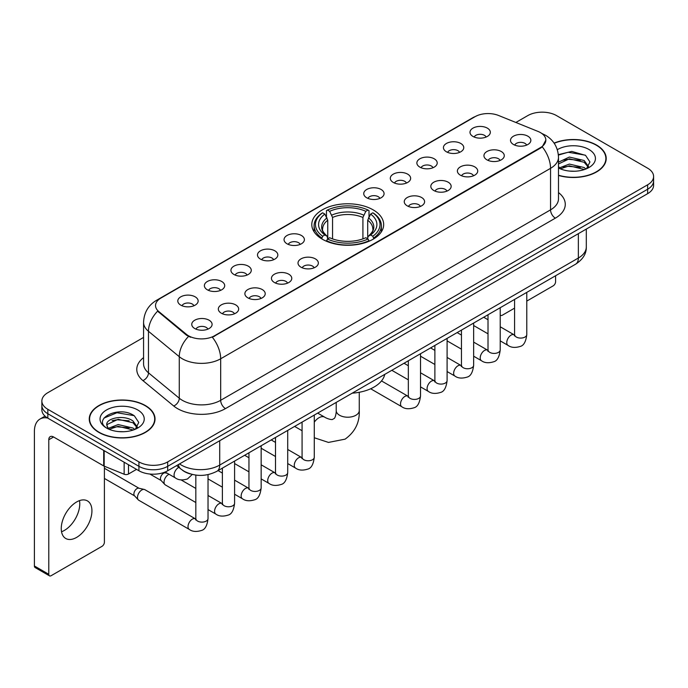 <?xml version="1.0" encoding="UTF-8"?>
<svg xmlns="http://www.w3.org/2000/svg" width="688" height="688" viewBox="0 0 688 688"><rect width="100%" height="100%" fill="white"/><g stroke="black" fill="none" stroke-linecap="round" stroke-linejoin="round"><path stroke-width="1.03" d="M373.145 209.857A35.939 20.752 0 0 0 333.981 205.359A35.939 20.752 0 0 0 311.793 224.529A35.939 20.752 0 0 0 322.319 239.2A35.939 20.752 0 0 0 361.484 243.698A35.939 20.752 0 0 0 383.672 224.529A35.939 20.752 0 0 0 373.145 209.857M446.409 151.781A10.174 5.874 180 0 1 444.388 150.113A10.174 5.874 180 0 1 447.759 142.82A10.174 5.874 180 0 1 460.797 143.474A10.174 5.874 180 0 1 462.809 150.113A10.174 5.874 180 0 1 446.409 151.781M459.55 152.383A6.106 3.526 0 0 0 457.916 150.672A6.106 3.526 0 0 0 451.904 149.778A6.106 3.526 0 0 0 447.647 152.383M419.843 167.115A10.174 5.874 180 0 1 417.831 165.455A10.174 5.874 180 0 1 421.194 158.154A10.174 5.874 180 0 1 434.231 158.808A10.174 5.874 180 0 1 436.252 165.455A10.174 5.874 180 0 1 419.843 167.115M432.993 167.726A6.106 3.526 0 0 0 431.35 166.006A6.106 3.526 0 0 0 425.339 165.111A6.106 3.526 0 0 0 421.082 167.726M393.287 182.449A10.174 5.874 180 0 1 391.266 180.789A10.174 5.874 180 0 1 394.637 173.488A10.174 5.874 180 0 1 407.666 174.141A10.174 5.874 180 0 1 409.687 180.789A10.174 5.874 180 0 1 393.287 182.449M406.427 183.06A6.106 3.526 0 0 0 404.793 181.34A6.106 3.526 0 0 0 398.782 180.445A6.106 3.526 0 0 0 394.525 183.06M366.721 197.783A10.174 5.874 180 0 1 364.7 196.123A10.174 5.874 180 0 1 368.071 188.822A10.174 5.874 180 0 1 381.1 189.484A10.174 5.874 180 0 1 383.121 196.123A10.174 5.874 180 0 1 366.721 197.783M379.862 198.393A6.106 3.526 0 0 0 378.228 196.673A6.106 3.526 0 0 0 372.217 195.788A6.106 3.526 0 0 0 367.96 198.393M287.034 243.793A10.174 5.874 180 0 1 285.013 242.133A10.174 5.874 180 0 1 288.384 234.832A10.174 5.874 180 0 1 301.413 235.485A10.174 5.874 180 0 1 303.434 242.133A10.174 5.874 180 0 1 287.034 243.793M300.174 244.403A6.106 3.526 0 0 0 298.54 242.683A6.106 3.526 0 0 0 292.529 241.789A6.106 3.526 0 0 0 288.272 244.403M260.468 259.127A10.174 5.874 180 0 1 258.456 257.467A10.174 5.874 180 0 1 261.818 250.165A10.174 5.874 180 0 1 274.856 250.819A10.174 5.874 180 0 1 276.868 257.467A10.174 5.874 180 0 1 260.468 259.127M273.618 259.737A6.106 3.526 0 0 0 271.975 258.017A6.106 3.526 0 0 0 265.964 257.131A6.106 3.526 0 0 0 261.707 259.737M233.911 274.46A10.174 5.874 180 0 1 231.89 272.801A10.174 5.874 180 0 1 235.262 265.508A10.174 5.874 180 0 1 248.291 266.161A10.174 5.874 180 0 1 250.312 272.801A10.174 5.874 180 0 1 233.911 274.46M247.052 275.071A6.106 3.526 0 0 0 245.418 273.36A6.106 3.526 0 0 0 239.398 272.465A6.106 3.526 0 0 0 235.15 275.071M207.346 289.803A10.174 5.874 180 0 1 205.325 288.134A10.174 5.874 180 0 1 208.696 280.842A10.174 5.874 180 0 1 221.725 281.495A10.174 5.874 180 0 1 223.746 288.134A10.174 5.874 180 0 1 207.346 289.803M220.487 290.405A6.106 3.526 0 0 0 218.853 288.693A6.106 3.526 0 0 0 212.841 287.799A6.106 3.526 0 0 0 208.584 290.405M180.781 305.137A10.174 5.874 180 0 1 178.76 303.477A10.174 5.874 180 0 1 182.131 296.175A10.174 5.874 180 0 1 195.168 296.829A10.174 5.874 180 0 1 197.181 303.477A10.174 5.874 180 0 1 180.781 305.137M193.93 305.747A6.106 3.526 0 0 0 192.287 304.027A6.106 3.526 0 0 0 186.276 303.133A6.106 3.526 0 0 0 182.019 305.747M472.974 136.439A10.174 5.874 180 0 1 470.953 134.779A10.174 5.874 180 0 1 474.324 127.478A10.174 5.874 180 0 1 487.353 128.14A10.174 5.874 180 0 1 489.374 134.779A10.174 5.874 180 0 1 472.974 136.439M486.115 137.05A6.106 3.526 0 0 0 484.481 135.338A6.106 3.526 0 0 0 478.47 134.444A6.106 3.526 0 0 0 474.213 137.05M486.923 159.831A10.174 5.874 180 0 1 484.902 158.171A10.174 5.874 180 0 1 488.274 150.87A10.174 5.874 180 0 1 501.311 151.532A10.174 5.874 180 0 1 503.324 158.171A10.174 5.874 180 0 1 486.923 159.831M500.073 160.442A6.106 3.526 0 0 0 498.43 158.722A6.106 3.526 0 0 0 492.419 157.836A6.106 3.526 0 0 0 488.162 160.442M460.358 175.165A10.174 5.874 180 0 1 458.346 173.505A10.174 5.874 180 0 1 461.708 166.212A10.174 5.874 180 0 1 474.746 166.866A10.174 5.874 180 0 1 476.767 173.505A10.174 5.874 180 0 1 460.358 175.165M473.507 175.775A6.106 3.526 0 0 0 471.865 174.064A6.106 3.526 0 0 0 465.853 173.17A6.106 3.526 0 0 0 461.596 175.775M433.801 190.507A10.174 5.874 180 0 1 431.78 188.847A10.174 5.874 180 0 1 435.151 181.546A10.174 5.874 180 0 1 448.18 182.2A10.174 5.874 180 0 1 450.201 188.847A10.174 5.874 180 0 1 433.801 190.507M446.942 191.109A6.106 3.526 0 0 0 445.308 189.398A6.106 3.526 0 0 0 439.297 188.503A6.106 3.526 0 0 0 435.04 191.109M407.236 205.841A10.174 5.874 180 0 1 405.215 204.181A10.174 5.874 180 0 1 408.586 196.88A10.174 5.874 180 0 1 421.624 197.533A10.174 5.874 180 0 1 423.636 204.181A10.174 5.874 180 0 1 407.236 205.841M420.385 206.452A6.106 3.526 0 0 0 418.743 204.732A6.106 3.526 0 0 0 412.731 203.837A6.106 3.526 0 0 0 408.474 206.452M300.983 267.185A10.174 5.874 180 0 1 298.97 265.525A10.174 5.874 180 0 1 302.333 258.224A10.174 5.874 180 0 1 315.371 258.877A10.174 5.874 180 0 1 317.392 265.525A10.174 5.874 180 0 1 300.983 267.185M314.132 267.795A6.106 3.526 0 0 0 312.49 266.075A6.106 3.526 0 0 0 306.478 265.181A6.106 3.526 0 0 0 302.221 267.795M274.426 282.519A10.174 5.874 180 0 1 272.405 280.859A10.174 5.874 180 0 1 275.776 273.557A10.174 5.874 180 0 1 288.805 274.211A10.174 5.874 180 0 1 290.826 280.859A10.174 5.874 180 0 1 274.426 282.519M287.567 283.129A6.106 3.526 0 0 0 285.933 281.409A6.106 3.526 0 0 0 279.921 280.515A6.106 3.526 0 0 0 275.664 283.129M247.861 297.852A10.174 5.874 180 0 1 245.84 296.193A10.174 5.874 180 0 1 249.211 288.891A10.174 5.874 180 0 1 262.24 289.553A10.174 5.874 180 0 1 264.261 296.193A10.174 5.874 180 0 1 247.861 297.852M261.001 298.463A6.106 3.526 0 0 0 259.367 296.752A6.106 3.526 0 0 0 253.356 295.857A6.106 3.526 0 0 0 249.099 298.463M221.295 313.195A10.174 5.874 180 0 1 219.283 311.526A10.174 5.874 180 0 1 222.645 304.234A10.174 5.874 180 0 1 235.683 304.887A10.174 5.874 180 0 1 237.704 311.526A10.174 5.874 180 0 1 221.295 313.195M234.445 313.797A6.106 3.526 0 0 0 232.802 312.085A6.106 3.526 0 0 0 226.791 311.191A6.106 3.526 0 0 0 222.534 313.797M194.738 328.529A10.174 5.874 180 0 1 192.717 326.869A10.174 5.874 180 0 1 196.089 319.567A10.174 5.874 180 0 1 209.118 320.221A10.174 5.874 180 0 1 211.139 326.869A10.174 5.874 180 0 1 194.738 328.529M207.879 329.139A6.106 3.526 0 0 0 206.245 327.419A6.106 3.526 0 0 0 200.234 326.525A6.106 3.526 0 0 0 195.977 329.139M513.489 144.497A10.174 5.874 180 0 1 511.468 142.837A10.174 5.874 180 0 1 514.839 135.536A10.174 5.874 180 0 1 527.868 136.19A10.174 5.874 180 0 1 529.889 142.837A10.174 5.874 180 0 1 513.489 144.497M526.63 145.108A6.106 3.526 0 0 0 524.996 143.388A6.106 3.526 0 0 0 518.984 142.493A6.106 3.526 0 0 0 514.727 145.108M538.033 131.434A18.309 10.569 180 0 1 540.484 132.621A18.309 10.569 180 0 1 545.842 140.094A18.309 10.569 180 0 1 540.484 147.567L214.441 335.804A18.309 10.569 180 0 1 186.5 334.394L158.851 311.604A18.309 10.569 180 0 1 155.54 305.541A18.309 10.569 180 0 1 160.906 298.067L475.107 116.659A18.309 10.569 180 0 1 498.551 115.472L538.033 131.434M190.593 474.006A20.339 11.748 180 0 1 182.38 470.162M558.493 175.449A32.886 18.989 0 0 0 606.214 158.507A32.886 18.989 0 0 0 596.582 145.082A32.886 18.989 0 0 0 554.089 143.104M145.4 405.567A32.886 18.989 0 0 0 109.555 401.448A32.886 18.989 0 0 0 89.259 418.992A32.886 18.989 0 0 0 98.891 432.417A32.886 18.989 0 0 0 134.728 436.536A32.886 18.989 0 0 0 155.032 418.992A32.886 18.989 0 0 0 145.4 405.567M89.595 420.703A32.886 18.989 0 0 0 89.483 421.202M545.842 140.094L542.256 146.828L540.484 148.118L212.377 337.275A23.736 13.7 60 0 1 220.676 358.783A27.124 15.661 180 0 1 182.32 358.783A27.124 15.661 180 0 1 179.276 356.694L148.47 331.289A27.124 15.661 180 0 1 143.568 322.311L143.568 363.832A27.124 15.661 0 0 0 148.47 372.819L179.276 398.214A27.124 15.661 0 0 0 182.32 400.304A27.124 15.661 0 0 0 220.676 400.304L550.546 209.857A27.124 15.661 0 0 0 558.493 198.78L558.493 157.26A27.124 15.661 180 0 1 550.546 168.328A23.736 13.7 -120 0 0 542.256 146.828M143.568 337.421L47.825 392.693A20.339 11.748 0 0 0 41.865 401.001L41.865 409.859A20.339 11.748 0 0 0 47.825 418.158L138.924 470.755L138.924 466.326A20.339 11.748 0 0 0 167.691 466.326L647.64 189.234A20.339 11.748 0 0 0 653.6 180.927A20.339 11.748 0 0 1 647.64 189.234L167.691 466.326A20.339 11.748 0 0 1 138.924 466.326L47.825 413.729L138.924 466.326L138.924 461.897A20.339 11.748 0 0 0 167.691 461.897L647.64 184.805A20.339 11.748 0 0 0 653.6 176.498A20.339 11.748 0 0 0 647.64 168.19L556.54 115.601A20.339 11.748 0 0 0 527.773 115.601L515.862 122.473M41.865 405.43A20.339 11.748 0 0 0 47.825 413.729A20.339 11.748 0 0 1 41.865 405.43M190.61 337.275L186.5 335.194L157.621 311.157A23.736 15.876 129.5 0 0 148.47 331.289L148.47 372.819A6.777 4.532 -50.5 0 1 142.915 380.602A33.901 19.574 180 0 1 143.568 357.622M41.865 401.001A20.339 11.748 0 0 0 47.825 409.3L138.924 461.897M154.809 421.202A32.886 18.989 0 0 0 154.688 420.703M605.99 160.717A32.886 18.989 0 0 0 605.87 160.218M138.924 470.755A20.339 11.748 0 0 0 167.691 470.755L647.64 193.663A20.339 11.748 0 0 0 653.6 185.356L653.6 176.498M558.493 175.234A32.551 18.791 0 0 0 605.87 158.507A32.551 18.791 0 0 0 596.341 145.22A32.551 18.791 0 0 0 554.218 143.293M569.647 171.088L574.764 171.243M559.49 167.846L569.354 164.079L584.164 167.545L585.952 168.981M560.402 168.792L569.354 165.842L584.482 169.523M558.493 166.272A15.325 8.849 0 0 0 560.531 168.913M558.493 162.187L569.354 157.053L584.164 160.51L588.558 166.591M558.493 163.95L569.354 158.808L584.164 162.273L588.214 167.046M558.493 167.967A22.102 12.762 0 0 0 588.954 167.528A22.102 12.762 0 0 0 588.954 149.477A22.102 12.762 0 0 0 557.314 149.7M586.477 168.766L589.943 161.964L585.557 155.368L571.78 151.412L558.355 154.654M559.645 168.526L558.493 167.304M558.398 155.075L568.15 152.254L585.256 155.161M563.283 160.166L568.15 159.281L580.362 160.33M563.283 167.201L568.15 166.315L580.362 167.365M500.219 314.898A3.388 1.961 120 0 0 500.666 315.353A3.388 1.961 120 0 0 502.36 315.19L514.572 308.138M526.784 301.086L553.186 285.847A3.388 1.961 120 0 0 555.586 281.693L555.586 275.759M99.132 432.279A32.551 18.791 0 0 0 134.599 436.355A32.551 18.791 0 0 0 154.688 418.992A32.551 18.791 0 0 0 145.159 405.705A32.551 18.791 0 0 0 109.684 401.629A32.551 18.791 0 0 0 89.595 418.992A32.551 18.791 0 0 0 99.132 432.279M118.465 431.574L123.582 431.729M108.308 428.332L118.173 424.565L132.982 428.031L134.771 429.467M109.22 429.278L118.173 426.328L133.3 430.009M108.463 429.02L106.881 425.304A15.325 8.849 0 0 0 109.349 429.398M137.376 427.085L132.982 420.996C123.78 414.133 104.851 418.373 106.881 425.304L106.821 424.625M106.915 425.519L107.337 424.376L118.173 419.293L132.982 422.759L137.032 427.54M135.295 429.252L138.761 422.449L134.375 415.853C118.869 404.699 91.306 419.388 107.225 428.4L108.007 428.882M137.772 409.971A22.102 12.762 0 0 0 106.511 409.971A22.102 12.762 0 0 0 106.511 428.013A22.102 12.762 0 0 0 137.772 428.013A22.102 12.762 0 0 0 137.772 409.971M103.991 418.063L116.969 412.74L134.074 415.647M112.101 420.652L116.969 419.775L129.181 420.815M112.101 427.687L116.969 426.801L129.181 427.85M321.674 238.813L322.638 236.242A32.276 18.636 0 0 1 322.638 212.807L324.856 214.088A29.154 16.83 0 0 0 324.856 234.961L327.049 236.208L327.755 238.822M327.755 237.756L327.755 220.229L324.856 214.088M326.473 216.866L326.473 210.588L327.436 210.038A32.276 18.636 0 0 1 368.028 210.038L365.81 211.319A29.154 16.83 0 0 0 329.655 211.319L332.553 217.46L332.553 238.899M362.911 238.899L362.911 217.46L365.81 211.319M352.213 393.175A37.298 21.534 0 0 0 384.755 374.384M326.473 240.68A33.635 19.419 0 0 0 369 240.68L368.028 239.011A32.276 18.636 0 0 1 327.436 239.011L326.473 241.256M369 241.256L369 240.68M322.638 212.807L321.674 213.357A33.635 19.419 0 0 0 314.098 225.63A33.635 19.419 0 0 0 321.674 237.91M368.028 210.038L369 210.588L369 216.866M327.436 239.011L329.655 237.73A29.154 16.83 0 0 0 365.81 237.73L368.028 239.011M324.856 234.961L322.638 236.242M329.655 211.319L327.436 210.038M327.049 217.864A26.084 15.059 0 0 0 327.049 236.208L327.17 236.294C323.472 232.707 321.958 230.274 322.646 228.992A25.086 14.482 0 0 1 327.755 220.229M373.79 237.91A33.635 19.419 0 0 0 381.367 225.63A33.635 19.419 0 0 0 373.79 213.357L372.827 212.807A32.276 18.636 0 0 1 372.827 236.242L373.79 238.813M372.827 236.242L370.608 234.961A29.154 16.83 0 0 0 370.608 214.088L372.827 212.807M370.608 214.088L367.71 220.229L367.71 237.756L368.415 236.208L370.608 234.961M367.71 220.229A25.086 14.482 0 0 1 372.819 228.992C373.507 230.282 371.993 232.716 368.295 236.294L368.415 236.208A26.084 15.059 0 0 0 368.415 217.864M367.71 238.822L367.71 237.756M195.822 502.515L165.309 484.902A6.106 3.526 -60 0 1 164.819 484.507A6.106 3.526 -60 0 1 164.045 482.107A6.106 3.526 -60 0 1 168.362 474.634A6.106 3.526 -60 0 1 169.085 474.29M164.819 484.507L161.009 480.379A4.403 2.546 -60 0 1 160.45 478.65A4.403 2.546 -60 0 1 163.572 473.249A4.403 2.546 -60 0 1 165.352 472.871L167.433 473.335M208.025 474.625L208.025 518.597C207.191 525.684 204.998 529.64 201.446 530.465C196.407 532.03 192.356 531.678 189.286 529.416L138.752 500.236A6.106 3.526 -60 0 1 138.262 499.841A6.106 3.526 -60 0 1 137.488 497.441A6.106 3.526 -60 0 1 141.805 489.968A6.106 3.526 -60 0 1 144.265 489.443A6.106 3.526 -60 0 1 144.85 489.667L195.805 519.062M138.262 499.841L134.444 495.721A4.403 2.546 -60 0 1 133.893 493.984A4.403 2.546 -60 0 1 137.007 488.583A4.403 2.546 -60 0 1 138.787 488.205L144.265 489.443M79.49 500.632A21.698 12.53 -60 0 1 64.423 530.388A21.698 12.53 -60 0 1 61.524 531.747M76.592 537.414A21.698 12.53 120 0 0 90.764 518.296A21.698 12.53 120 0 0 87.445 500.907A21.698 12.53 120 0 0 76.592 501.982A21.698 12.53 120 0 0 62.419 521.108A21.698 12.53 120 0 0 65.747 538.489A21.698 12.53 120 0 0 76.592 537.414M128.493 464.735L128.493 474.015L136.525 469.371M47.592 418.029A27.124 15.661 -120 0 0 40.016 419.035A27.124 15.661 -120 0 0 34.4 431.453L34.4 565.983L48.788 574.291L48.788 439.752A6.777 3.913 60 0 1 50.19 436.648A6.777 3.913 60 0 1 53.578 436.983L103.716 465.931L103.716 450.425M48.788 574.291A3.388 1.961 120 0 0 49.484 575.839L35.105 567.54A3.388 1.961 -60 0 1 34.4 565.983M49.484 575.839A3.388 1.961 120 0 0 51.179 575.675L102.005 546.332A3.388 1.961 120 0 0 104.404 542.178L104.404 466.249M128.493 474.015A3.388 1.961 180 0 1 124.15 474.23L104.163 466.146A3.388 1.961 180 0 1 103.716 465.931M158.851 311.604L158.851 312.404M186.5 334.394L186.5 335.194M214.441 335.804L214.441 336.355M540.484 147.567L540.484 148.118M225.466 408.612A6.777 3.913 60 0 1 220.676 400.304L220.676 358.783L550.546 168.328L550.546 209.857A6.777 3.913 60 0 0 555.345 218.156L225.466 408.612A33.901 19.574 180 0 1 177.521 408.612A33.901 19.574 180 0 1 173.72 405.997L142.915 380.602M558.493 157.26C558.037 147.507 553.745 140.197 545.636 135.321L542.213 133.653A23.736 11.111 112 0 0 541.886 133.532M158.885 299.452A23.736 13.7 -120 0 0 156.425 300.372C148.316 305.248 144.024 312.558 143.568 322.311M156.425 300.372L473.112 117.536A23.736 13.7 60 0 1 474.909 116.771M188.521 336.458A23.736 15.876 129.5 0 0 179.276 356.694L179.276 398.214A6.777 4.532 -50.5 0 1 173.72 405.997M558.493 192.571A33.901 19.574 180 0 1 555.345 218.156M167.691 461.897L167.691 470.755M647.64 184.805L647.64 193.663M47.825 409.3L47.825 418.158M179.534 463.918A27.124 15.661 0 0 0 181.357 465.079A27.124 15.661 0 0 0 219.713 465.079L578.359 258.026A27.124 15.661 0 0 0 586.305 246.949C586.503 253.683 582.917 259.436 575.546 264.226L216.909 471.289A13.562 7.826 60 0 0 219.713 465.079L219.713 440.724M578.359 233.662L578.359 258.026A13.562 7.826 60 0 1 575.546 264.226M178.433 464.555A13.562 9.073 129.5 0 0 180.798 468.967L176.678 465.57M359.265 392.272L359.265 410.547A11.524 6.656 180 0 1 355.885 415.26A11.524 6.656 180 0 1 339.58 415.26A11.524 6.656 180 0 1 336.208 410.547C336.38 411.39 335.907 416.223 334.445 418.313L332.33 419.534C329.793 419.749 325.372 417.754 324.727 417.177L317.684 413.11M314.278 422.165A11.524 6.656 -60 0 1 318.965 417.745A11.524 6.656 -60 0 1 324.727 417.177M362.911 217.46A25.086 14.482 0 0 0 332.553 217.46M363.625 215.095A26.084 15.059 0 0 0 331.848 215.095M526.784 292.383L526.784 334.566A6.106 3.526 180 0 1 524.712 337.206A6.106 3.526 180 0 1 516.361 337.051A6.106 3.526 180 0 1 514.572 334.566L514.383 335.882L514.925 335.434M526.784 334.566C525.942 341.652 523.749 345.608 520.197 346.442C515.157 347.999 511.107 347.646 508.036 345.385A6.106 3.526 -60 0 1 507.099 340.491A6.106 3.526 -60 0 1 511.089 335.116A6.106 3.526 -60 0 1 511.356 334.97A6.106 3.526 -60 0 1 514.142 334.815L514.555 335.039M500.219 307.725L500.219 349.9A6.106 3.526 180 0 1 498.155 352.54A6.106 3.526 180 0 1 489.804 352.394A6.106 3.526 180 0 1 488.016 349.9L487.818 351.215L488.36 350.768M500.219 349.9C499.385 356.986 497.183 360.942 493.631 361.776C488.592 363.333 484.541 362.98 481.471 360.718A6.106 3.526 -60 0 1 480.542 355.834A6.106 3.526 -60 0 1 484.524 350.45A6.106 3.526 -60 0 1 484.799 350.304A6.106 3.526 -60 0 1 487.577 350.149L487.998 350.373M473.654 323.059L473.654 365.233A6.106 3.526 180 0 1 471.59 367.882A6.106 3.526 180 0 1 463.239 367.727A6.106 3.526 180 0 1 461.45 365.233L461.252 366.549L461.803 366.102M473.654 365.233C472.819 372.32 470.626 376.284 467.075 377.11C462.035 378.667 457.976 378.323 454.914 376.061A6.106 3.526 -60 0 1 453.977 371.167A6.106 3.526 -60 0 1 457.967 365.792A6.106 3.526 -60 0 1 458.234 365.646A6.106 3.526 -60 0 1 461.012 365.483L461.433 365.706M447.097 338.393L447.097 380.567A6.106 3.526 180 0 1 445.024 383.216A6.106 3.526 180 0 1 436.674 383.061A6.106 3.526 180 0 1 434.885 380.567L434.696 381.892L435.237 381.436M447.097 380.567C446.254 387.654 444.061 391.618 440.509 392.444C435.47 394.009 431.419 393.656 428.349 391.395A6.106 3.526 -60 0 1 427.411 386.501A6.106 3.526 -60 0 1 431.402 381.126A6.106 3.526 -60 0 1 431.668 380.98A6.106 3.526 -60 0 1 434.455 380.825L434.868 381.04M420.531 353.727L420.531 395.91A6.106 3.526 180 0 1 418.467 398.55A6.106 3.526 180 0 1 410.117 398.395A6.106 3.526 180 0 1 408.328 395.91L408.13 397.225L408.672 396.77M420.531 395.91C419.697 402.996 417.496 406.952 413.944 407.778C408.904 409.343 404.854 408.99 401.783 406.728A6.106 3.526 -60 0 1 400.855 401.835A6.106 3.526 -60 0 1 404.836 396.46A6.106 3.526 -60 0 1 405.112 396.314A6.106 3.526 -60 0 1 407.889 396.159L408.311 396.383M314.278 415.07L314.278 457.253A6.106 3.526 180 0 1 312.214 459.894A6.106 3.526 180 0 1 303.864 459.739A6.106 3.526 180 0 1 302.075 457.253L301.877 458.569L302.428 458.113M314.278 457.253C313.444 464.34 311.251 468.296 307.699 469.121C302.66 470.687 298.601 470.334 295.539 468.072A6.106 3.526 -60 0 1 294.602 463.179A6.106 3.526 -60 0 1 298.592 457.804A6.106 3.526 -60 0 1 298.859 457.658A6.106 3.526 -60 0 1 301.636 457.503L302.058 457.718M287.713 430.413L287.713 472.587A6.106 3.526 180 0 1 285.649 475.227A6.106 3.526 180 0 1 277.298 475.081A6.106 3.526 180 0 1 275.51 472.587L275.32 473.903L275.862 473.456M287.713 472.587C286.879 479.674 284.686 483.63 281.134 484.464C276.094 486.02 272.044 485.668 268.974 483.406A6.106 3.526 -60 0 1 268.036 478.521A6.106 3.526 -60 0 1 272.027 473.138A6.106 3.526 -60 0 1 272.293 472.991A6.106 3.526 -60 0 1 275.08 472.837L275.492 473.06M261.156 445.747L261.156 487.921A6.106 3.526 180 0 1 259.084 490.561A6.106 3.526 180 0 1 250.733 490.415A6.106 3.526 180 0 1 248.953 487.921L248.755 489.237L249.297 488.79M261.156 487.921C260.322 495.007 258.12 498.963 254.569 499.798C249.529 501.354 245.478 501.002 242.408 498.74A6.106 3.526 -60 0 1 241.479 493.855A6.106 3.526 -60 0 1 245.461 488.471A6.106 3.526 -60 0 1 245.736 488.325A6.106 3.526 -60 0 1 248.514 488.17L248.927 488.394M234.591 461.08L234.591 503.255A6.106 3.526 180 0 1 232.527 505.904A6.106 3.526 180 0 1 224.176 505.749A6.106 3.526 180 0 1 222.387 503.255L222.19 504.579L222.74 504.123M234.591 503.255C233.757 510.341 231.564 514.306 228.012 515.131C222.964 516.697 218.913 516.344 215.851 514.082A6.106 3.526 -60 0 1 214.914 509.189A6.106 3.526 -60 0 1 218.896 503.814A6.106 3.526 -60 0 1 219.171 503.668A6.106 3.526 -60 0 1 221.949 503.513L222.37 503.728M208.025 518.597A6.106 3.526 180 0 1 205.961 521.237A6.106 3.526 180 0 1 197.611 521.083A6.106 3.526 180 0 1 195.822 518.597L195.624 519.913L196.175 519.457M189.286 529.416A6.106 3.526 -60 0 1 188.349 524.523A6.106 3.526 -60 0 1 192.339 519.148A6.106 3.526 -60 0 1 192.606 519.001A6.106 3.526 -60 0 1 195.392 518.847M165.129 472.011L175.337 477.902A6.106 3.526 -60 0 1 174.399 473.009A6.106 3.526 -60 0 1 178.381 467.634A6.106 3.526 -60 0 1 178.656 467.487A6.106 3.526 -60 0 1 178.88 467.376M48.788 439.752L53.578 436.983M104.163 450.692L104.163 466.146M124.15 474.23L124.15 462.233M473.112 117.536L477.463 115.515M216.909 471.289C205.996 476.775 195.082 476.775 184.169 471.289L180.798 468.967M586.305 246.949L586.305 229.078M605.87 161.224L605.87 158.507M500.666 315.353L500.219 315.095M154.688 421.71L154.688 418.992M89.595 421.71L89.595 418.992M359.265 410.547C359.755 422.484 355.025 432.012 345.075 439.159L328.477 442.418L314.278 437.749M302.075 430.722L294.627 426.422M314.098 231.839L314.098 225.63M381.367 231.839L381.367 225.63M336.208 402.411L336.208 410.547M508.036 345.385L500.219 340.87M488.016 333.826L473.654 325.536M514.572 299.435L514.572 334.566M514.142 334.815L500.219 326.774M488.016 319.731L483.716 317.254M481.471 360.718L473.654 356.203M461.45 349.16L447.097 340.87M488.016 314.769L488.016 349.9M487.577 350.149L473.654 342.117M461.45 335.065L457.15 332.588M454.914 376.061L447.097 371.546M434.885 364.494L420.531 356.203M461.45 330.102L461.45 365.233M461.012 365.483L447.097 357.45M434.885 350.398L430.593 347.922M428.349 391.395L420.531 386.88M408.328 379.828L391.825 370.307M434.885 345.445L434.885 380.567M434.455 380.825L420.531 372.784M408.328 365.741L404.028 363.255M401.783 406.728L370.677 388.772M408.328 360.779L408.328 395.91M407.889 396.159L381.505 380.928M295.539 468.072L287.713 463.557M275.51 456.514L261.156 448.223M302.075 422.122L302.075 457.253M301.636 457.503L287.713 449.462M275.51 442.418L271.218 439.933M268.974 483.406L261.156 478.891M248.953 471.848L234.591 463.557M275.51 437.456L275.51 472.587M275.08 472.837L261.156 464.796M248.953 457.752L244.653 455.275M242.408 498.74L234.591 494.225M222.387 487.181L208.025 478.891M248.953 452.79L248.953 487.921M248.514 488.17L234.591 480.138M222.387 473.086L218.087 470.609M215.851 514.082L208.025 509.567M149.864 474.032L161.173 480.551M222.387 468.124L222.387 503.255M221.949 503.513L208.025 495.472M195.822 488.428L181.099 479.923M164.458 472.278L165.576 472.923M104.404 478.452L134.607 495.885M195.822 475.098L195.822 518.597M104.404 468.27L139.01 488.256M175.337 477.902C178.338 480.155 182.389 480.499 187.497 478.951L192.27 474.453M40.016 419.035L45.021 416.145"/></g></svg>
